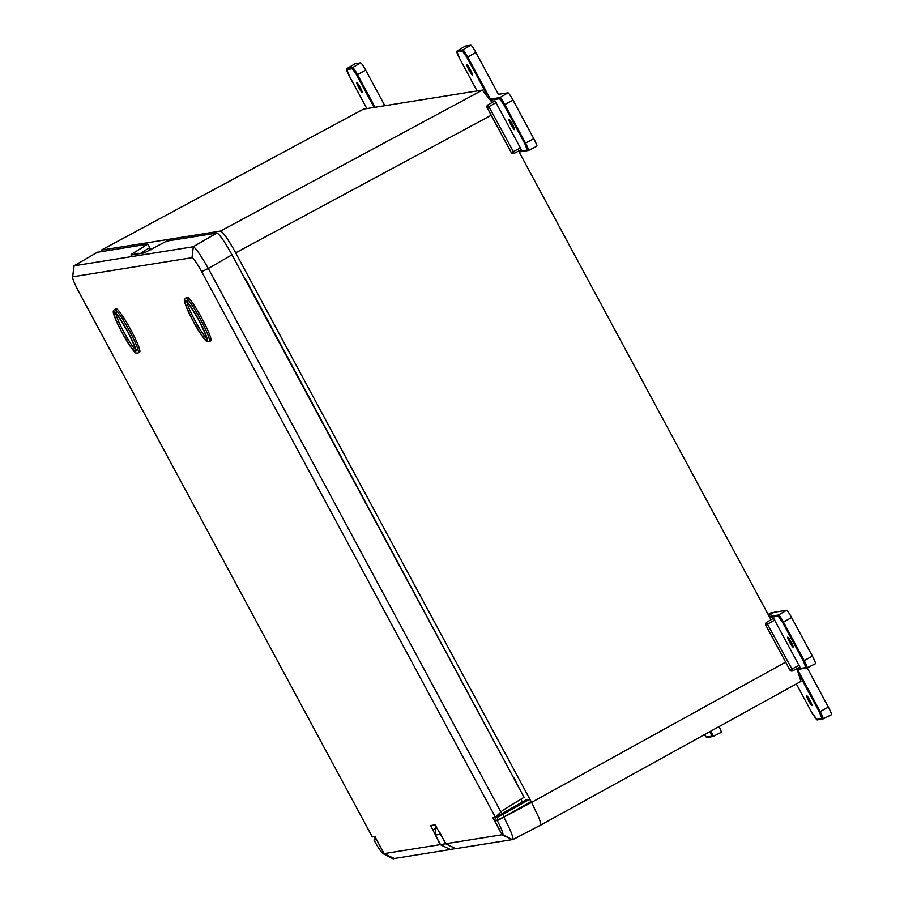 <?xml version="1.0" encoding="UTF-8"?>
<svg xmlns="http://www.w3.org/2000/svg" width="904" height="904" viewBox="0 0 904 904"><rect width="100%" height="100%" fill="white"/><g stroke="black" fill="none" stroke-linecap="round" stroke-linejoin="round"><path stroke-width="1.36" d="M239.876 269.482L244.961 278.929M513.687 777.982L245.368 278.703M514.082 777.768L519.032 788.175M529.597 799.328L503.313 814.221L503.935 817.431A24.77 2.938 61.4 0 1 512.704 839.68A24.77 2.938 61.4 0 1 512.591 839.714L502.274 834.9L494.612 820.674L495.584 817.272L526.162 799.87L529.597 799.328L531.1 801.498L235.673 252.837C228.237 239.424 223.198 232.17 220.542 231.051L101.293 250.137L100.932 251.617M455.492 848.551L445.638 843.76L439.773 832.381M455.322 848.641L450.181 849.466L440.497 844.585L435.378 835.07L436.078 825.928M376.143 838.833L384.064 853.817L394.302 858.495M101.293 250.137L363.318 109.226M363.532 109.113L482.397 90.095L220.542 231.051M492.149 102.457L482.397 90.095M785.666 662.135L531.586 802.39L531.1 801.498L503.709 817.024M518.636 151.058L770.999 619.749M445.638 843.76L440.497 844.585M375.002 836.562L374.12 840.336C378.765 848.743 381.906 853.263 383.545 853.896L384.064 853.817M393.873 858.71L393.342 858.8A24.77 2.938 61.4 0 1 392.856 858.687L383.545 853.896L393.342 858.8M796.966 668.644L800.933 681.401L540.569 825.137L512.704 839.68M502.274 834.9L502.793 834.81C503.539 833.804 501.697 829.07 497.279 820.629L531.586 802.39L539.146 818.289L540.728 823.284L540.445 825.171M495.584 817.272L497.968 816.888L497.098 820.29L503.697 817.001M497.279 820.629L494.612 820.674M470.385 69.789A5.673 0.667 61.4 0 1 472.396 74.885A5.673 0.667 61.4 0 1 468.984 70.015A5.673 0.667 61.4 0 1 466.972 64.918A5.673 0.667 61.4 0 1 470.385 69.789M486.838 94.457L466.871 57.37L462.498 51.076L457.074 51.946L459.627 58.523L477.086 90.942L459.627 58.523C457.209 54.387 456.452 51.822 457.334 50.827A8.17 0.972 -118.6 0 0 457.3 50.873L465.357 46.081A8.498 1.006 61.4 0 1 465.357 46.081A8.498 1.006 61.4 0 1 465.402 46.07L470.826 45.2A8.498 1.006 61.4 0 1 475.899 52.5L498.432 94.344L507.946 92.829A8.498 1.006 61.4 0 1 513.02 100.129L533.778 138.674A8.498 1.006 61.4 0 1 536.784 146.301A8.498 1.006 61.4 0 1 536.75 146.324L528.49 150.448M193.151 321.112C178.935 295.02 184.958 294.06 198.857 320.197C213.073 346.288 207.05 347.249 193.151 321.112C187.829 311.552 185.139 304.637 185.083 300.377C189.275 303.981 193.863 310.58 198.857 320.197C204.18 329.757 206.869 336.661 206.926 340.932C202.733 337.328 198.145 330.717 193.151 321.112M127.724 331.576C141.939 357.668 135.916 358.628 122.017 332.491C107.802 306.411 113.825 305.439 127.724 331.576C133.046 341.136 135.736 348.051 135.792 352.311C131.6 348.707 127.012 342.107 122.017 332.491C116.695 322.931 114.006 316.027 113.949 311.767C118.141 315.36 122.729 321.971 127.724 331.576M202.01 318.558A24.736 2.927 -118.6 0 0 187.117 297.326L185.648 298.128A24.736 2.927 61.4 0 1 200.541 319.361A24.736 2.927 61.4 0 1 209.31 341.576L210.779 340.774A24.736 2.927 -118.6 0 0 202.01 318.558M138.176 352.955L139.645 352.153A24.736 2.927 -118.6 0 0 130.877 329.937A24.736 2.927 -118.6 0 0 115.983 308.716L114.503 309.518A24.736 2.927 61.4 0 1 129.408 330.74A24.736 2.927 61.4 0 1 138.176 352.955C135.317 353.181 135.792 355.871 121.995 332.491C111.667 311.586 112.446 311.451 114.503 309.518M495.426 817.227L492.838 817.645L502.036 834.742L445.887 843.726L435.05 824.855L430.666 825.555L440.248 844.63L384.098 853.613L374.9 836.516L372.312 836.934L78.546 291.359C74.038 282.76 72.139 277.901 72.84 276.771L191.998 257.697C193.693 258.42 196.914 263.075 201.66 271.663L495.426 817.227L502.454 810.526L524.071 797.271L231.989 254.826C224.565 241.436 219.514 234.17 216.87 233.062L166.652 241.097L144.267 252.917L130.956 255.041L131.193 254.431L147.827 244.114L150.911 249.854M73.992 265.832L72.614 277.144L74.117 265.799L193.32 246.747C195.931 248.216 200.925 255.459 208.315 268.477L201.66 271.663M440.248 844.63L450.282 849.444M511.822 839.692L455.718 848.664L445.887 843.726M520.907 799.204L522.41 802.006M500.85 811.781L208.315 268.477L231.989 254.826M191.998 257.697L193.32 246.747M384.098 853.613L393.929 858.551L450.034 849.579M97.372 252.284L147.827 244.114M144.267 252.917L144.708 252.035L145.047 252.668M140.911 253.448L141.363 252.578L141.702 253.21M137.611 253.979L138.097 253.097L138.425 253.719M134.3 254.51L134.752 253.628L135.091 254.261M150.539 249.165L149.793 249.594L148.99 248.114L141.386 252.623M706.261 737.076A0.847 0.847 80.9 0 0 707.143 737.506L704.25 734.782L706.261 737.076L711.697 736.206L710.126 731.539M719.109 726.567A8.498 1.006 61.4 0 1 721.177 732.387A8.498 1.006 61.4 0 1 721.143 732.398L712.883 736.534A8.17 0.972 -118.6 0 0 710.928 731.087M809.995 700.498A5.673 0.667 61.4 0 1 812.007 705.606A5.673 0.667 61.4 0 1 808.583 700.724A5.673 0.667 61.4 0 1 806.571 695.628A5.673 0.667 61.4 0 1 809.995 700.498M812.108 713.143L796.367 683.932L812.108 713.143L816.481 719.437L821.905 718.567L819.352 711.99L800.221 676.463M770.57 613.025A8.498 1.006 61.4 0 1 770.603 612.991A8.498 1.006 61.4 0 1 770.649 612.98L773.779 612.483M807.227 667.83L828.38 707.12A8.498 1.006 61.4 0 1 831.386 714.748A8.498 1.006 61.4 0 1 831.352 714.759L823.092 718.895M791.09 642.009A5.673 0.667 61.4 0 1 793.102 647.106A5.673 0.667 61.4 0 1 789.678 642.236A5.673 0.667 61.4 0 1 787.666 637.139A5.673 0.667 61.4 0 1 791.09 642.009M773.508 618.291L766.49 622.37L773.609 618.268L799.927 667.129L792.639 670.847L799.927 667.129M797.125 668.971L805.916 667.57L803.351 660.982L782.604 622.438L778.231 616.144L769.79 617.489M799.204 665.299L791.927 669.016L792.65 670.847A2.034 2.023 80.9 0 1 792.04 671.039A2.034 2.023 -99.1 0 1 792.006 671.05A2.034 2.023 -99.1 0 1 789.915 670L789.904 669.988A2.034 2.023 80.9 0 0 792.04 671.039L789.893 670L765.733 625.105A2.034 2.023 -99.1 0 1 766.502 622.37L791.927 669.016L789.915 670M766.479 622.381L765.733 625.105L774.83 620.02M774.118 612.29A8.498 1.006 61.4 0 1 774.152 612.257A8.498 1.006 61.4 0 1 774.197 612.245L786.559 610.268A8.498 1.006 61.4 0 1 791.633 617.568L812.391 656.123A8.498 1.006 61.4 0 1 815.397 663.751A8.498 1.006 61.4 0 1 815.363 663.762L807.102 667.886M360.176 87.428A5.673 0.667 61.4 0 1 362.188 92.524A5.673 0.667 61.4 0 1 358.775 87.654A5.673 0.667 61.4 0 1 356.752 82.546A5.673 0.667 61.4 0 1 360.176 87.428M374.109 107.418L356.662 74.998L352.289 68.715L346.853 69.585L349.419 76.162L366.866 108.582L349.419 76.162C347 72.026 346.232 69.461 347.125 68.455A8.17 0.972 -118.6 0 0 347.079 68.501M355.102 63.755A8.498 1.006 61.4 0 1 355.148 63.721L360.617 62.839A8.498 1.006 61.4 0 1 365.691 70.139L384.844 105.7M355.148 63.721A8.498 1.006 61.4 0 1 355.182 63.709L347.17 68.444A8.17 0.972 -118.6 0 0 347.125 68.455L355.148 63.721M512.478 124.571A5.673 0.667 61.4 0 1 514.489 129.667A5.673 0.667 61.4 0 1 511.076 124.797A5.673 0.667 61.4 0 1 509.054 119.701A5.673 0.667 61.4 0 1 512.478 124.571M494.917 100.841L487.889 104.932L487.12 107.666A2.034 2.023 -99.1 0 1 487.889 104.932L494.996 100.83L521.314 149.691L514.026 153.409L521.314 149.691M518.862 151.476L527.303 150.12L524.749 143.544L503.991 104.988L499.618 98.705L490.691 100.129M520.591 147.86L513.314 151.578L514.037 153.409L513.427 153.601A2.034 2.023 -99.1 0 1 511.302 152.561L513.393 153.601A2.034 2.023 80.9 0 0 514.026 153.409M494.996 100.83L487.923 104.92L513.314 151.578L511.325 152.561A2.034 2.023 80.9 0 0 513.427 153.601L513.427 153.601M235.673 252.837L491.2 115.271M497.968 816.888L503.313 814.221M435.378 835.07L440.519 834.256M373.928 839.997L376.414 839.59M502.793 834.81L512.591 839.714M457.074 51.946A0.847 0.847 -99.1 0 1 457.379 50.805A8.17 0.972 -118.6 0 0 457.334 50.827M462.498 51.076A0.847 0.847 -99.1 0 1 462.814 49.935L457.379 50.805L465.402 46.07M466.871 57.37L467.696 56.963A8.17 0.972 -118.6 0 0 462.814 49.935L470.826 45.2M499.618 98.705A0.847 0.847 -99.1 0 1 499.923 97.564L490.375 99.09L467.696 56.963L475.899 52.5M206.926 338.401A21.334 2.52 61.4 0 1 194.812 320.287A21.334 2.52 61.4 0 1 187.004 301.857M135.792 349.791A21.334 2.52 61.4 0 1 123.678 331.666A21.334 2.52 61.4 0 1 115.87 313.236M434.643 828.878L432.428 830.109M216.87 233.062L193.196 246.735M97.609 252.148L74.117 265.799M135.419 254.137L134.391 252.216M711.697 736.206A0.847 0.847 80.9 0 0 712.815 736.568A8.17 0.972 -118.6 0 0 712.849 736.557L721.177 732.387M821.905 718.567A0.847 0.847 80.9 0 0 823.024 718.929A8.17 0.972 -118.6 0 0 823.058 718.917A8.17 0.972 -118.6 0 0 820.165 711.584L819.352 711.99M816.481 719.437A0.847 0.847 80.9 0 0 817.352 719.878L812.097 713.143M828.38 707.12L820.165 711.584L797.497 669.491M770.603 612.991L768.151 614.449L770.649 612.98M773.609 618.268L766.535 622.359A2.034 2.023 80.9 0 0 765.767 625.093M782.604 622.438L783.418 622.031A8.17 0.972 -118.6 0 0 778.536 615.002A0.847 0.847 80.9 0 0 778.231 616.144M803.351 660.982L804.176 660.575L783.418 622.031L791.633 617.568M805.916 667.57A0.847 0.847 80.9 0 0 807.035 667.92A8.17 0.972 -118.6 0 0 807.069 667.909A8.17 0.972 -118.6 0 0 804.176 660.575L812.391 656.123M786.559 610.268L778.536 615.002L769.247 616.494M768.705 615.488L774.197 612.245M346.853 69.585A0.847 0.847 -99.1 0 1 347.17 68.444L352.605 67.574A0.847 0.847 -99.1 0 0 352.289 68.715M356.662 74.998L357.476 74.603A8.17 0.972 -118.6 0 0 352.605 67.574L360.617 62.839M375.07 107.271L357.476 74.603L365.691 70.139M496.217 102.581L487.154 107.655L511.325 152.561L487.154 107.655A2.034 2.023 80.9 0 1 487.923 104.92L487.889 104.932M503.991 104.988L504.805 104.581A8.17 0.972 -118.6 0 0 499.923 97.564L507.946 92.829M524.749 143.544L525.563 143.137L504.805 104.581L513.02 100.129M527.303 150.12A0.847 0.847 80.9 0 0 528.422 150.482A8.17 0.972 -118.6 0 0 528.456 150.471A8.17 0.972 -118.6 0 0 525.563 143.137L533.778 138.674M363.419 109.147L101.169 250.182M185.648 298.128C185.501 300.625 179.772 294.275 193.14 321.112C206.926 344.492 206.451 341.802 209.31 341.576M207.66 338.593L207.061 339.373C208.27 340.458 205.536 334.062 198.846 320.197C189.987 305.507 185.795 299.179 186.269 301.213L187.252 301.134M116.119 312.513L115.136 312.603C114.356 310.14 118.548 316.468 127.713 331.576C134.402 345.452 137.137 351.837 135.928 350.752L136.527 349.972M73.981 265.844L97.474 252.193M707.143 737.506L712.849 736.557M817.352 719.878L823.058 718.917L831.386 714.748M797.373 669.502L806.786 667.999L815.397 663.751M792.006 671.05L792.65 670.847M768.705 615.477L774.152 612.257M519.145 152.008L528.456 150.471L536.784 146.301M487.109 107.666L511.28 152.561"/></g></svg>
